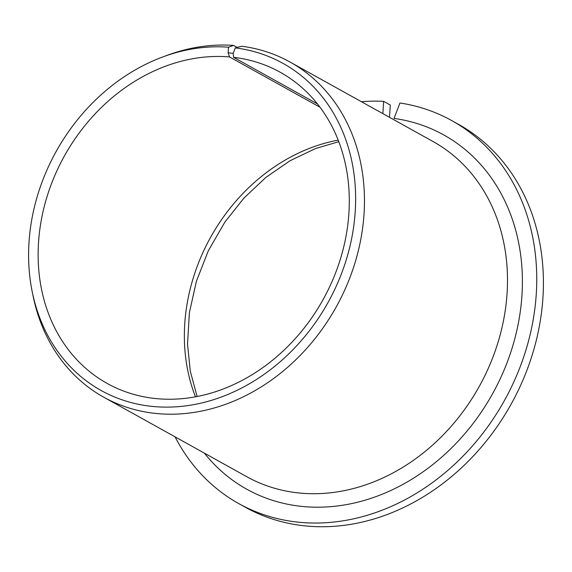 <?xml version="1.0" encoding="UTF-8"?>
<svg xmlns="http://www.w3.org/2000/svg" width="572" height="572" viewBox="0 0 572 572"><rect width="100%" height="100%" fill="white"/><g stroke="black" fill="none" stroke-linecap="round" stroke-linejoin="round"><path stroke-width="0.86" d="M382.854 113.628L383.648 101.344L390.311 105.048L389.511 117.331M237.165 47.404L233.576 45.41L228.493 47.204A187.13 155.505 -60.9 0 0 162.677 56.978A187.13 155.505 -60.9 0 0 32.204 291.684A187.13 155.505 -60.9 0 0 200.507 403.239A187.13 155.505 -60.9 0 0 354.683 218.147A187.13 155.505 -60.9 0 0 235.292 47.891L233.19 53.353L233.605 57.336A178.035 147.948 -60.9 0 1 280.216 72.244A178.035 147.948 -60.9 0 1 323.023 299.728A178.035 147.948 -60.9 0 1 107.207 383.454A178.035 147.948 -60.9 0 1 51.087 184.77A178.035 147.948 -60.9 0 1 229.515 56.928L228.121 52.846L228.493 47.204M319.984 107.214L229.515 56.928M228.121 52.846L233.19 53.353M383.648 101.344A219.119 182.089 -60.9 0 0 361.375 101.687M175.061 436.844A219.119 182.089 -60.9 0 0 238.803 503.617A219.119 182.089 -60.9 0 0 504.411 400.564A219.119 182.089 -60.9 0 0 451.73 120.578A219.119 182.089 -60.9 0 0 399.964 102.989L394.044 118.411A202.688 168.433 -60.9 0 1 491.498 395.674A202.688 168.433 -60.9 0 1 204.368 453.131M238.803 503.617L245.459 507.314A219.119 182.089 -60.9 0 0 511.075 404.268A219.119 182.089 -60.9 0 0 458.387 124.281L451.73 120.578M233.576 45.41A191.727 159.323 -60.9 0 0 166.745 55.47L162.677 56.978M32.204 291.684L33.069 295.938A191.727 159.323 -60.9 0 0 103.754 397.204A191.727 159.323 -60.9 0 0 336.164 307.035A191.727 159.323 -60.9 0 0 290.061 62.048A191.727 159.323 -60.9 0 0 241.742 46.232L235.292 47.891M317.474 103.961L233.605 57.336M338.174 140.147A178.035 147.948 -60.9 0 0 195.481 396.839M103.754 397.204L246.782 476.712A191.727 159.323 -60.9 0 0 479.193 386.55A191.727 159.323 -60.9 0 0 433.097 141.556L290.061 62.048M197.118 396.525L190.297 371.235L187.53 344.101L189.375 312.791L196.389 281.281L208.351 250.7L224.867 222.122L243.951 198.069L265.916 177.399L290.047 160.732L315.565 148.534L338.774 141.706"/></g></svg>

